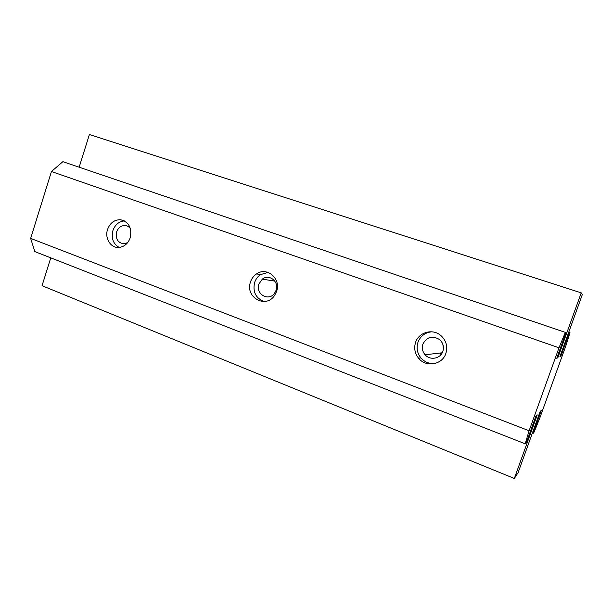 <?xml version="1.0" encoding="UTF-8"?>
<svg xmlns="http://www.w3.org/2000/svg" width="613" height="613" viewBox="0 0 613 613"><rect width="100%" height="100%" fill="white"/><g stroke="black" fill="none" stroke-linecap="round" stroke-linejoin="round"><path stroke-width="0.92" d="M431.767 331.802C425.062 332.522 420.464 336.008 417.974 342.253C416.212 347.939 417.192 353.157 420.901 357.9C424.61 362.068 429.223 363.961 434.747 363.57M415.599 342.361C418.717 332.307 432.403 328.346 440.586 335.303C446.164 340.269 447.919 346.322 445.858 353.456C442.325 364.904 425.836 367.639 418.556 358.199C414.802 353.402 413.813 348.123 415.599 342.361M422.909 344.062C421.698 348 422.426 351.563 425.093 354.766C430.027 360.705 440.571 358.743 442.854 351.364C444.187 346.82 443.115 342.92 439.651 339.648C432.456 335.303 426.878 336.775 422.909 344.062M443.368 349.195L442.923 344.544M124.439 220.933C118.93 221.454 115.091 224.664 112.915 230.565C111.091 238.258 113.175 243.89 119.175 247.437M107.559 229.454C110.026 222.963 114.294 219.73 120.363 219.738C128.814 221.806 132.109 227.814 130.232 237.76C128.071 243.583 124.301 246.809 118.922 247.453C110.769 248.257 104.494 238.219 107.559 229.454M130.408 228.641C128.983 226.718 127.159 225.676 124.922 225.507C120.983 225.584 118.217 227.714 116.623 231.921C115.413 238.94 117.865 242.901 123.972 243.813L127.619 242.671M268.073 272.41L260.571 274.601C257.759 276.501 255.782 279.114 254.633 282.447C252.579 291.865 255.736 298.217 264.119 301.512M250.541 281.857C251.698 278.486 253.698 275.842 256.533 273.919C266.877 266.333 281.405 278.808 276.593 291.413L274.701 295.251C266.011 309.259 244.656 297.159 250.541 281.857M258.893 284.011C255.131 293.773 268.417 301.872 274.455 293.374L276.095 290.309C279.382 281.719 269.099 273.467 262.333 279.145L258.893 284.011M441.031 354.582L440.011 353.042M514.33 478.469L518.069 472.746L540.091 411.668L541.44 410.151L533.011 433.521L534.176 431.989L539.969 417.56L565.845 345.839L569.99 332.69L569.377 332.675L560.834 356.368L559.868 356.82L582.35 294.485L581.231 292.853L557.822 357.793L556.734 358.306L565.998 332.606L62.871 161.679L51.446 171.525L30.65 238.403L34.841 251.606L525.18 443.797L526.598 441.942L535.724 416.618L537.241 414.901L514.33 478.469L42.044 285.704L50.772 257.851M557.822 357.793L557.025 357.509M565.998 332.606L62.871 161.679M565.255 332.591L558.995 347.786L51.446 171.525M558.995 347.786L529.111 430.763L30.65 238.403M529.111 430.763L525.18 443.797M533.011 433.521L532.314 433.253M569.99 332.69L568.726 332.261M569.377 332.675L568.665 332.438M560.834 356.368L560.121 356.115M581.231 292.853L89.398 134.531L79.207 167.05M442.234 352.781L425.093 354.766M120.363 219.738L123.374 220.442M256.533 273.919L260.571 274.601M274.816 281.106L262.333 279.145M127.113 225.998L124.922 225.507M418.556 358.199L420.901 357.9"/></g></svg>
